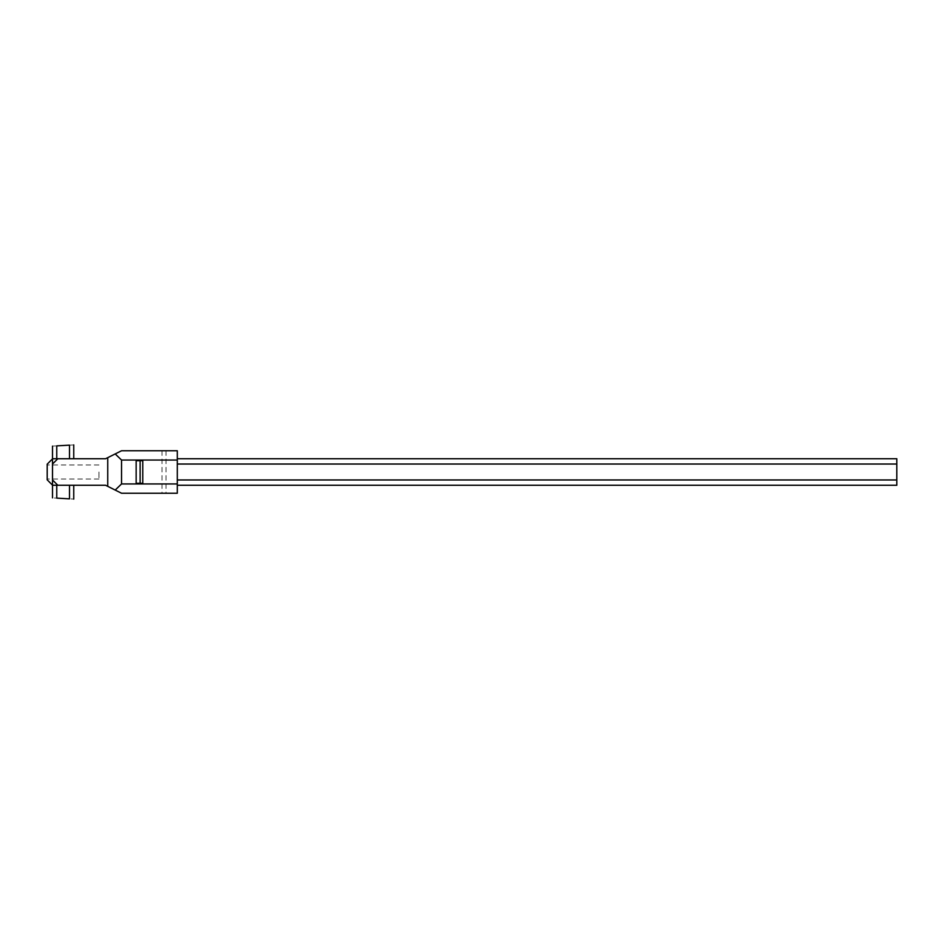 <?xml version="1.0" encoding="UTF-8"?>
<svg xmlns="http://www.w3.org/2000/svg" width="944" height="944" viewBox="0 0 944 944"><rect width="100%" height="100%" fill="white"/><g stroke="black" fill="none" stroke-linecap="round" stroke-linejoin="round"><path stroke-width="0.71" stroke-dasharray="4.72 3.54" d="M177.295 464.035L177.295 485.275L896.8 485.275L896.8 479.965L177.295 479.965L177.295 464.035L896.8 464.035L896.8 458.725L177.295 458.725L177.295 464.035L177.295 458.725M896.8 479.965L896.8 464.035M57.82 485.275L105.61 485.275L115.192 490.066L121.54 483.942L121.54 460.047L177.295 460.047L177.295 450.76L121.54 450.76L105.61 458.725L57.82 458.725L52.51 464.035L52.51 479.965L57.82 485.275L52.51 485.275L52.51 479.965M177.295 460.047L177.295 493.24L121.54 493.24L115.192 490.066M177.295 479.965L177.295 485.275M121.54 460.047L115.192 453.934M140.125 483.281L142.78 483.281L142.78 460.719L142.78 483.281L136.148 483.281L136.148 460.719L142.78 460.719L136.148 460.719L142.78 460.719L142.78 483.281L136.148 483.281L140.125 483.281L140.125 460.719M164.02 493.24L162.026 493.24L164.02 493.24M121.54 483.942L177.295 483.942M57.82 458.725L73.75 458.725L52.51 458.725L52.51 464.035M56.758 458.725L56.758 445.875C51.283 446.182 51.283 446.182 56.758 445.875L69.502 445.155C74.977 444.848 74.977 444.848 69.502 445.155L69.502 458.725M52.51 472L52.51 485.145L52.51 472M52.51 485.275L56.758 485.275L52.51 485.275M69.502 485.275L56.758 485.275L73.75 485.275L69.502 485.275L69.502 498.845C74.977 499.152 74.977 499.152 69.502 498.845L56.758 498.125C51.283 497.818 51.283 497.818 56.758 498.125L56.758 485.275M47.2 464.165L47.2 479.835M47.2 472L47.2 479.033L47.2 472M98.978 472L98.978 479.033L98.978 472M164.02 450.76L162.026 450.76L164.02 450.76M107.746 486.337L107.746 457.663M98.978 479.033L47.2 479.033M98.978 464.967L47.2 464.967M162.026 450.76L162.026 493.24M166.014 450.76L166.014 493.24"/><path stroke-width="1.42" d="M57.82 458.725L105.61 458.725L115.192 453.934L121.54 460.047L121.54 483.942L177.295 483.942L177.295 493.24L121.54 493.24L105.61 485.275L57.82 485.275L52.51 479.965L52.51 464.035L57.82 458.725L52.51 458.725L52.51 464.035M177.295 483.942L177.295 450.76L121.54 450.76L115.192 453.934M177.295 458.725L896.8 458.725L896.8 464.035L177.295 464.035M177.295 479.965L896.8 479.965L896.8 485.275L177.295 485.275M896.8 479.965L896.8 464.035M121.54 460.047L177.295 460.047M140.125 483.281L136.148 483.281L136.148 460.719L142.78 460.719L142.78 483.281L140.125 483.281L140.125 460.719M121.54 483.942L115.192 490.066M56.758 458.725L56.758 445.875C51.283 446.182 51.283 446.182 56.758 445.875L69.502 445.155C74.977 444.848 74.977 444.848 69.502 445.155L69.502 458.725M57.82 485.275L52.51 485.275L52.51 479.965M56.758 485.275L56.758 498.125C51.283 497.818 51.283 497.818 56.758 498.125L69.502 498.845C74.977 499.152 74.977 499.152 69.502 498.845L69.502 485.275M52.51 485.145L47.2 479.835L47.2 464.165L52.51 458.855M107.746 457.663L107.746 486.337M52.51 446.111L52.51 458.725M73.75 444.919L73.75 458.725M52.51 485.275L52.51 497.889M73.75 485.275L73.75 499.081"/></g></svg>
